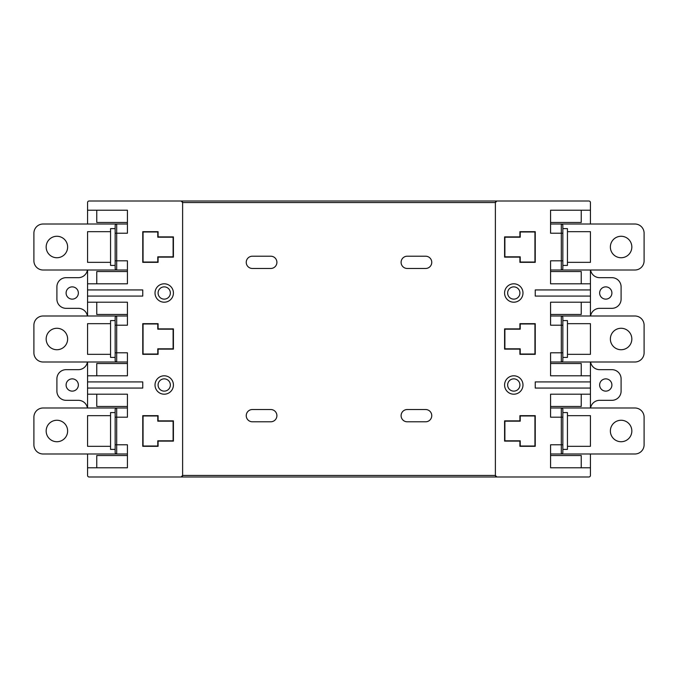 <?xml version="1.0" encoding="UTF-8"?>
<svg xmlns="http://www.w3.org/2000/svg" width="678" height="678" viewBox="0 0 678 678"><rect width="100%" height="100%" fill="white"/><g stroke="black" fill="none" stroke-linecap="round" stroke-linejoin="round"><path stroke-width="1.02" d="M534.942 446.014L534.942 415.961L520.221 415.961L520.221 421.174L504.89 421.174L504.89 440.802L520.221 440.802L520.221 446.014L534.942 446.014M520.221 354.026L534.942 354.026L534.942 323.974L520.221 323.974L520.221 329.186L504.89 329.186L504.89 348.814L520.221 348.814L520.221 354.026M504.89 237.198L504.89 256.826L520.221 256.826L520.221 262.039L534.942 262.039L534.942 231.986L520.221 231.986L520.221 237.198L504.89 237.198M110.556 262.344L87.564 262.344L87.564 231.681L110.556 231.681M110.556 354.331L87.564 354.331L87.564 323.669L110.556 323.669M110.556 446.319L87.564 446.319L87.564 415.656L110.556 415.656M115.158 265.412L110.556 265.412L110.556 228.613L115.158 228.613M115.158 357.399L110.556 357.399L110.556 320.601L115.158 320.601M115.158 409.529A1.534 1.534 0 0 1 116.692 407.995L43.095 407.995A9.195 9.195 0 0 0 33.9 417.19L33.9 444.785A9.195 9.195 0 0 0 43.095 453.989L116.692 453.989A1.534 1.534 0 0 1 115.158 452.455L115.158 444.785L115.158 449.387L110.556 449.387L110.556 412.588L115.158 412.588L115.158 417.19L115.158 409.529A1.534 1.534 0 0 1 116.692 407.995L127.422 407.995M56.901 441.725A10.729 10.729 0 0 1 46.163 430.988A10.729 10.729 0 0 1 56.901 420.258A10.729 10.729 0 0 1 67.63 430.988A10.729 10.729 0 0 1 56.901 441.725M56.901 349.729A10.729 10.729 0 0 1 46.163 339A10.729 10.729 0 0 1 56.901 328.271A10.729 10.729 0 0 1 67.63 339A10.729 10.729 0 0 1 56.901 349.729M56.901 257.742A10.729 10.729 0 0 1 46.163 247.012A10.729 10.729 0 0 1 56.901 236.275A10.729 10.729 0 0 1 67.63 247.012A10.729 10.729 0 0 1 56.901 257.742M72.232 378.866A6.136 6.136 0 0 0 66.097 384.994A6.136 6.136 0 0 0 72.232 391.13A6.136 6.136 0 0 0 78.36 384.994A6.136 6.136 0 0 0 72.232 378.866M72.232 286.87A6.136 6.136 0 0 0 66.097 293.006A6.136 6.136 0 0 0 72.232 299.134A6.136 6.136 0 0 0 78.36 293.006A6.136 6.136 0 0 0 72.232 286.87M164.22 375.798A9.195 9.195 0 0 1 173.415 384.994A9.195 9.195 0 0 1 164.22 394.198A9.195 9.195 0 0 1 155.016 384.994A9.195 9.195 0 0 1 164.22 375.798M164.22 283.802A9.195 9.195 0 0 1 173.415 293.006A9.195 9.195 0 0 1 164.22 302.202A9.195 9.195 0 0 1 155.016 293.006A9.195 9.195 0 0 1 164.22 283.802M164.22 299.134A6.136 6.136 0 0 1 158.084 293.006A6.136 6.136 0 0 1 164.22 286.87A6.136 6.136 0 0 1 170.356 293.006A6.136 6.136 0 0 1 164.22 299.134M164.22 391.13A6.136 6.136 0 0 1 158.084 384.994A6.136 6.136 0 0 1 164.22 378.866A6.136 6.136 0 0 1 170.356 384.994A6.136 6.136 0 0 1 164.22 391.13M567.444 231.681L590.436 231.681L590.436 262.344L567.444 262.344M567.444 323.669L590.436 323.669L590.436 354.331L567.444 354.331M567.444 415.656L590.436 415.656L590.436 446.319L567.444 446.319M562.842 228.613L567.444 228.613L567.444 265.412L562.842 265.412M562.842 320.601L567.444 320.601L567.444 357.399L562.842 357.399M550.578 453.989L634.905 453.989A9.195 9.195 0 0 0 644.1 444.785L644.1 417.19A9.195 9.195 0 0 0 634.905 407.995L561.308 407.995A1.534 1.534 0 0 1 562.842 409.529L562.842 417.19L562.842 412.588L567.444 412.588L567.444 449.387L562.842 449.387L562.842 452.455L562.842 444.785L562.842 449.387M621.099 420.258A10.729 10.729 0 0 0 610.37 430.988A10.729 10.729 0 0 0 621.099 441.725A10.729 10.729 0 0 0 631.837 430.988A10.729 10.729 0 0 0 621.099 420.258M621.099 328.271A10.729 10.729 0 0 0 610.37 339A10.729 10.729 0 0 0 621.099 349.729A10.729 10.729 0 0 0 631.837 339A10.729 10.729 0 0 0 621.099 328.271M621.099 236.275A10.729 10.729 0 0 0 610.37 247.012A10.729 10.729 0 0 0 621.099 257.742A10.729 10.729 0 0 0 631.837 247.012A10.729 10.729 0 0 0 621.099 236.275M605.768 391.13A6.136 6.136 0 0 1 599.64 384.994A6.136 6.136 0 0 1 605.768 378.866A6.136 6.136 0 0 1 611.903 384.994A6.136 6.136 0 0 1 605.768 391.13M605.768 299.134A6.136 6.136 0 0 1 599.64 293.006A6.136 6.136 0 0 1 605.768 286.87A6.136 6.136 0 0 1 611.903 293.006A6.136 6.136 0 0 1 605.768 299.134M513.78 394.198A9.195 9.195 0 0 0 522.984 384.994A9.195 9.195 0 0 0 513.78 375.798A9.195 9.195 0 0 0 504.585 384.994A9.195 9.195 0 0 0 513.78 394.198M513.78 302.202A9.195 9.195 0 0 0 522.984 293.006A9.195 9.195 0 0 0 513.78 283.802A9.195 9.195 0 0 0 504.585 293.006A9.195 9.195 0 0 0 513.78 302.202M513.78 286.87A6.136 6.136 0 0 0 507.644 293.006A6.136 6.136 0 0 0 513.78 299.134A6.136 6.136 0 0 0 519.916 293.006A6.136 6.136 0 0 0 513.78 286.87M513.78 378.866A6.136 6.136 0 0 0 507.644 384.994A6.136 6.136 0 0 0 513.78 391.13A6.136 6.136 0 0 0 519.916 384.994A6.136 6.136 0 0 0 513.78 378.866M590.436 224.011L590.436 202.544A1.534 1.534 0 0 0 588.902 201.019L496.915 201.019A1.534 1.534 0 0 0 495.381 202.544L495.381 475.456L496.915 476.981L181.085 476.981A1.534 1.534 0 0 0 182.619 475.456L495.381 475.456A1.534 1.534 0 0 0 496.915 476.981L588.902 476.981A1.534 1.534 0 0 0 590.436 475.456L590.436 453.989M87.564 224.011L87.564 202.544A1.534 1.534 0 0 1 89.098 201.019L496.915 201.019L495.381 202.544L182.619 202.544L182.619 475.456L181.085 476.981L89.098 476.981A1.534 1.534 0 0 1 87.564 475.456L87.564 453.989M590.436 210.214L550.578 210.214L550.578 233.215L561.308 233.215L561.308 224.011A1.534 1.534 0 0 1 562.842 225.545L562.842 268.471A1.534 1.534 0 0 1 561.308 270.005L550.578 270.005M550.578 224.011L634.905 224.011A9.195 9.195 0 0 1 644.1 233.215L644.1 260.81A9.195 9.195 0 0 1 634.905 270.005L561.308 270.005L561.308 260.81L550.578 260.81L550.578 283.802L590.436 283.802L590.436 270.005M590.436 315.999L590.436 302.202L550.578 302.202L550.578 325.203L561.308 325.203L561.308 315.999A1.534 1.534 0 0 1 562.842 317.533L562.842 360.467A1.534 1.534 0 0 1 561.308 362.001L550.578 362.001M550.578 315.999L634.905 315.999A9.195 9.195 0 0 1 644.1 325.203L644.1 352.797A9.195 9.195 0 0 1 634.905 362.001L561.308 362.001L561.308 352.797L550.578 352.797L550.578 375.798L590.436 375.798L590.436 362.001M590.436 407.995L590.436 394.198L550.578 394.198L550.578 417.19L561.308 417.19L561.308 407.995A1.534 1.534 0 0 1 562.842 409.529M561.308 453.989A1.534 1.534 0 0 0 562.842 452.455A1.534 1.534 0 0 1 561.308 453.989L561.308 444.785L550.578 444.785L550.578 467.786L590.436 467.786M590.436 302.202L590.436 283.802M590.436 394.198L590.436 375.798M562.842 417.19L562.842 444.785L561.308 444.785L561.308 417.19L562.842 417.19M504.585 257.132L519.916 257.132L519.916 262.344L535.247 262.344L535.247 231.681L519.916 231.681L519.916 236.893L504.585 236.893L504.585 257.132M535.247 354.331L535.247 323.669L519.916 323.669L519.916 328.881L504.585 328.881L504.585 349.119L519.916 349.119L519.916 354.331L535.247 354.331M535.247 415.656L519.916 415.656L519.916 420.869L504.585 420.869L504.585 441.107L519.916 441.107L519.916 446.319L535.247 446.319L535.247 415.656M590.436 381.926L535.247 381.926L535.247 388.062L590.436 388.062M590.436 289.938L535.247 289.938L535.247 296.074L590.436 296.074M252.377 409.529L270.776 409.529A6.136 6.136 0 0 1 276.904 415.656A6.136 6.136 0 0 1 270.776 421.792L252.377 421.792A6.136 6.136 0 0 1 246.241 415.656A6.136 6.136 0 0 1 252.377 409.529M425.623 268.471L407.224 268.471A6.136 6.136 0 0 1 401.096 262.344A6.136 6.136 0 0 1 407.224 256.208L425.623 256.208A6.136 6.136 0 0 1 431.759 262.344A6.136 6.136 0 0 1 425.623 268.471M252.377 256.208L270.776 256.208A6.136 6.136 0 0 1 276.904 262.344A6.136 6.136 0 0 1 270.776 268.471L252.377 268.471A6.136 6.136 0 0 1 246.241 262.344A6.136 6.136 0 0 1 252.377 256.208M425.623 421.792L407.224 421.792A6.136 6.136 0 0 1 401.096 415.656A6.136 6.136 0 0 1 407.224 409.529L425.623 409.529A6.136 6.136 0 0 1 431.759 415.656A6.136 6.136 0 0 1 425.623 421.792M550.578 407.995L561.308 407.995M590.572 407.995A9.195 9.195 0 0 1 599.64 400.325L611.903 400.325A9.195 9.195 0 0 0 621.099 391.13L621.099 378.866A9.195 9.195 0 0 0 611.903 369.663L599.64 369.663A9.195 9.195 0 0 1 590.572 362.001M590.572 315.999A9.195 9.195 0 0 1 599.64 308.337L611.903 308.337A9.195 9.195 0 0 0 621.099 299.134L621.099 286.87A9.195 9.195 0 0 0 611.903 277.675L599.64 277.675A9.195 9.195 0 0 1 590.572 270.005M581.241 467.786L581.241 455.523L550.578 455.523M581.241 394.198L581.241 406.461L550.578 406.461M581.241 375.798L581.241 363.527L550.578 363.527M581.241 302.202L581.241 314.473L550.578 314.473M581.241 283.802L581.241 271.539L550.578 271.539M581.241 210.214L581.241 222.477L550.578 222.477M87.564 210.214L127.422 210.214L127.422 233.215L116.692 233.215L116.692 260.81L127.422 260.81L127.422 283.802L87.564 283.802L87.564 270.005M87.564 315.999L87.564 302.202L127.422 302.202L127.422 325.203L116.692 325.203L116.692 352.797L127.422 352.797L127.422 375.798L87.564 375.798L87.564 362.001M87.564 407.995L87.564 394.198L127.422 394.198L127.422 417.19L116.692 417.19L116.692 444.785L127.422 444.785L127.422 467.786L87.564 467.786M87.564 394.198L87.564 375.798M87.564 302.202L87.564 283.802M115.158 225.545A1.534 1.534 0 0 1 116.692 224.011L43.095 224.011A9.195 9.195 0 0 0 33.9 233.215L33.9 260.81A9.195 9.195 0 0 0 43.095 270.005L116.692 270.005A1.534 1.534 0 0 1 115.158 268.471L115.158 225.545A1.534 1.534 0 0 1 116.692 224.011L127.422 224.011M115.158 317.533A1.534 1.534 0 0 1 116.692 315.999L43.095 315.999A9.195 9.195 0 0 0 33.9 325.203L33.9 352.797A9.195 9.195 0 0 0 43.095 362.001L116.692 362.001A1.534 1.534 0 0 1 115.158 360.467L115.158 317.533A1.534 1.534 0 0 1 116.692 315.999L127.422 315.999M127.422 453.989L116.692 453.989L116.692 444.785L115.158 444.785L115.158 417.19L116.692 417.19L116.692 407.995M173.415 257.132L158.084 257.132L158.084 262.344L142.753 262.344L142.753 231.681L158.084 231.681L158.084 236.893L173.415 236.893L173.415 257.132M142.753 354.331L142.753 323.669L158.084 323.669L158.084 328.881L173.415 328.881L173.415 349.119L158.084 349.119L158.084 354.331L142.753 354.331M142.753 415.656L158.084 415.656L158.084 420.869L173.415 420.869L173.415 441.107L158.084 441.107L158.084 446.319L142.753 446.319L142.753 415.656M182.619 202.544A1.534 1.534 0 0 0 181.085 201.019L182.619 202.544M87.564 289.938L142.753 289.938L142.753 296.074L87.564 296.074M87.564 381.926L142.753 381.926L142.753 388.062L87.564 388.062M127.422 362.001L116.692 362.001L116.692 352.797L115.158 352.797M127.422 270.005L116.692 270.005L116.692 260.81L115.158 260.81M87.428 407.995A9.195 9.195 0 0 0 78.36 400.325L66.097 400.325A9.195 9.195 0 0 1 56.901 391.13L56.901 378.866A9.195 9.195 0 0 1 66.097 369.663L78.36 369.663A9.195 9.195 0 0 0 87.428 362.001M87.428 315.999A9.195 9.195 0 0 0 78.36 308.337L66.097 308.337A9.195 9.195 0 0 1 56.901 299.134L56.901 286.87A9.195 9.195 0 0 1 66.097 277.675L78.36 277.675A9.195 9.195 0 0 0 87.428 270.005M96.759 467.786L96.759 455.523L127.422 455.523M96.759 394.198L96.759 406.461L127.422 406.461M96.759 375.798L96.759 363.527L127.422 363.527M96.759 302.202L96.759 314.473L127.422 314.473M96.759 283.802L96.759 271.539L127.422 271.539M96.759 210.214L96.759 222.477L127.422 222.477M561.308 224.011A1.534 1.534 0 0 1 562.842 225.545M561.308 315.999A1.534 1.534 0 0 1 562.842 317.533M115.158 452.455A1.534 1.534 0 0 0 116.692 453.989A1.534 1.534 0 0 1 115.158 452.455M173.11 237.198L157.779 237.198L157.779 231.986L143.058 231.986L143.058 262.039L157.779 262.039L157.779 256.826L173.11 256.826L173.11 237.198M157.779 354.026L157.779 348.814L173.11 348.814L173.11 329.186L157.779 329.186L157.779 323.974L143.058 323.974L143.058 354.026L157.779 354.026M143.058 446.014L157.779 446.014L157.779 440.802L173.11 440.802L173.11 421.174L157.779 421.174L157.779 415.961L143.058 415.961L143.058 446.014M562.842 260.81L561.308 260.81L561.308 233.215L562.842 233.215M562.842 352.797L561.308 352.797L561.308 325.203L562.842 325.203M116.692 315.999L116.692 325.203L115.158 325.203M116.692 224.011L116.692 233.215L115.158 233.215M561.308 362.001A1.534 1.534 0 0 0 562.842 360.467M115.158 360.467A1.534 1.534 0 0 0 116.692 362.001"/></g></svg>
